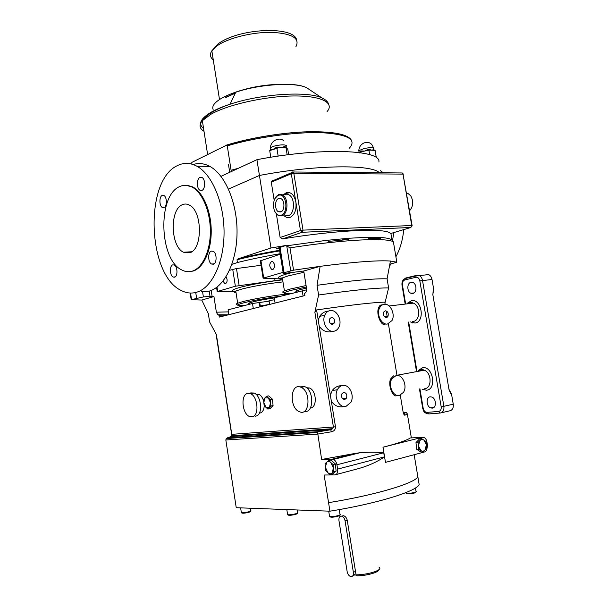 <?xml version="1.0" encoding="UTF-8"?>
<svg xmlns="http://www.w3.org/2000/svg" width="607" height="607" viewBox="0 0 607 607"><rect width="100%" height="100%" fill="white"/><g stroke="black" fill="none" stroke-linecap="round" stroke-linejoin="round"><path stroke-width="0.91" d="M386.439 317.491L387.979 316.293C388.723 313.204 387.835 311.368 385.324 310.784L383.761 312.006C383.04 315.101 383.928 316.93 386.439 317.491M332.575 324.434L334.427 322.894C335.056 319.707 334.055 317.871 331.43 317.385L329.555 318.956C328.948 322.142 329.958 323.971 332.575 324.434M344.791 399.512L346.491 398.109C347.341 394.725 346.385 392.82 343.63 392.388L341.9 393.829C341.081 397.221 342.045 399.11 344.791 399.512M410.947 282.323C406.819 283.021 406.842 291.868 410.962 293.264L412.821 293.439C416.956 292.817 416.994 283.909 412.859 282.49L410.947 282.323M430.28 396.826C425.765 396.986 426.19 406.553 430.765 407.927L432.192 408.132C436.721 408.048 436.35 398.42 431.759 397.031L430.28 396.826M223.05 281.071L224.636 283.454L225.576 283.545C227.473 281.944 227.633 279.69 226.054 276.784M272.786 269.402C275.206 267.05 275.183 264.462 272.718 261.64L271.534 261.526C269.136 263.901 269.167 266.488 271.625 269.296L272.786 269.402M250.183 511.322C250.812 511.519 250.304 511.86 248.658 512.346C245.228 513.158 242.959 513.393 241.852 513.036L241.252 512.604M241.298 512.225L241.358 512.642C243.05 512.862 245.569 512.558 248.923 511.739C250.729 511.208 251.336 510.828 250.744 510.593L250.38 508.226M297.043 513.31C297.589 513.545 297.089 513.901 295.533 514.372C291.861 515.267 289.38 515.502 288.097 515.077L287.475 514.63M287.528 514.159L287.612 514.675C289.554 514.941 292.301 514.622 295.837 513.727C297.65 513.173 298.212 512.763 297.521 512.498L297.119 509.971M339.556 515.123L338.084 516.216C334.184 517.187 331.505 517.422 330.049 516.929L329.396 516.458M329.472 515.904L329.571 516.519C331.771 516.823 334.723 516.496 338.433 515.525C340.231 514.948 340.739 514.524 339.966 514.235L339.222 509.599M415.537 492.11L414.505 492.99C410.795 493.886 408.192 494.113 406.698 493.681L406.068 493.218M406.136 492.77L406.22 493.271C408.428 493.552 411.303 493.241 414.862 492.338C416.281 491.89 416.668 491.549 416.023 491.329L415.461 487.952M359.397 152.592L360.953 150.946L364.595 151.075L368.381 149.208L372.008 150.217L373.76 149.474L374.033 150.043M270.403 150.301L270.73 149.254L273.271 149.299L276.913 146.993L276.959 147.987L278.256 147.888L269.713 150.604L270.775 157.251M276.913 146.993L281.413 147.66L284.782 146.416L286.808 147.933M354.746 574.943L353.433 573.881M351.005 576.635L350.459 576.506C348.767 575.702 347.667 574.055 347.143 571.559L338.949 520.601C338.714 517.263 339.73 515.798 341.984 516.223C343.562 516.982 344.594 518.545 345.08 520.905L353.357 572.264C353.631 575.117 352.849 576.574 351.005 576.635M341.574 516.102L343.653 515.715C345.444 516.398 346.643 517.908 347.234 520.237L356.059 574.875C362.827 574.715 369.139 573.638 374.982 571.642C379.709 569.798 381.021 568.273 378.927 567.075M356.059 574.875L357.311 575.853C363.426 575.664 369.086 574.685 374.291 572.894C377.25 571.779 378.768 570.732 378.836 569.753M306.482 288.044L296.876 290.578C295.404 291.208 295.465 291.572 297.058 291.694M306.315 286.99L291.535 290.245C285.518 291.861 283.234 292.938 284.668 293.485L290.351 293.689C276.299 294.979 252.573 298.97 242.398 301.74L237.686 303.219L235.789 291.072C233.945 291.952 234.036 292.521 236.055 292.771M284.235 293.166L283.203 292.422C282.308 292.119 282.71 291.603 284.417 290.882L290.283 289.031L306.08 285.548M274.273 297.923C262.133 299.721 253.863 301.383 249.469 302.923C248.286 303.424 248.331 303.72 249.606 303.826M269.113 301.155L252.497 303.492L228.118 309.805L228.877 314.669M280.897 296.14C265.82 298.166 253.385 300.412 243.597 302.863C238.771 304.16 236.935 305.025 238.088 305.465L244.431 305.579M237.739 305.215L236.707 304.464C235.994 304.213 236.32 303.796 237.686 303.219M252.74 416.706L249.492 416.523C242.352 413.906 240.455 395.612 247.11 393.541L250.516 393.685C257.687 396.295 259.485 414.93 252.74 416.706M250.721 392.896L254.136 393.04C261.321 395.635 263.112 414.209 256.351 415.992L255.168 416.227M264.22 405.779C264.007 409.543 262.823 411.895 260.684 412.843L259.69 413.041M255.972 394.262L258.885 394.315C261.056 395.392 262.649 397.668 263.666 401.144M299.729 411.842L299.213 411.637C289.213 407.752 290.252 383.252 300.321 387.031L301.049 387.312C311.171 391.287 309.76 416.099 299.729 411.842M299.691 386.864L304.767 386.636C314.35 390.309 313.895 413.777 304.335 411.334M306.505 387.729L309.562 388.017C316.664 390.665 317.347 407.866 310.367 408.003M340.618 385.711L339.662 385.832C336.695 386.378 334.252 387.903 332.325 390.415L330.36 395.104L331.316 401.03C334.146 405.499 338.053 407.396 343.054 406.713M342.507 385.475C340.292 385.946 338.562 387.387 337.333 389.815C333.501 396.902 339.381 408.223 345.914 406.44L350.846 402.388C354.867 395.423 349.184 383.836 342.507 385.475M327.537 311.171C324.199 311.71 321.566 313.44 319.639 316.368L318.235 320.124L319.183 325.997C321.998 330.436 325.898 332.386 330.891 331.832L331.817 331.65M330.314 310.549C327.803 310.921 325.944 312.484 324.737 315.245C321.596 322.105 327.446 332.515 333.691 331.278C336.081 330.891 337.864 329.404 339.055 326.832C342.363 320.086 336.688 309.456 330.314 310.549M381.408 304.904C380.172 304.987 379.185 306.08 378.465 308.174C376.082 314.365 381.15 325.572 384.679 324.548L385.02 324.479M384.239 304.289C382.235 304.57 380.68 305.784 379.58 307.931C376.112 314.251 381.568 325.215 387.524 324.001L392.001 320.549C395.589 314.343 390.301 303.212 384.239 304.289M393.571 375.847L390.582 378.973C387.759 385.346 392.866 397.464 396.523 395.741M396.113 375.521L391.864 378.814C387.752 385.263 393.199 397.175 399.429 395.438L403.465 392.357C407.714 386.029 402.456 373.927 396.113 375.521M303.735 271.01L306.596 288.735C306.71 291.132 306.027 292.703 304.555 293.439L304.896 295.563L219.294 317.082L218.998 315.2L217.845 314.821L216.365 312.195L213.952 296.58L210.022 296.322L203.383 296.944L191.19 299.683L201.774 300.048L208.33 313.66L209.612 321.983L216.388 334.548L231.775 434.339L333.418 427.032L314.881 312.309L318.599 295.002L317.029 285.305L320.139 266.336L303.735 271.01L285.07 273.34C283.158 273.476 282.536 273.362 283.219 273.006L284.084 272.702L280.115 247.846L279.25 248.187L279.326 248.658M228.49 189.065L259.439 175.461L256.928 159.679C321.444 147.167 381.53 149.8 378.889 161.97C381.53 149.8 321.444 147.167 256.928 159.679L220.994 176.349M356.18 574.973L355.436 575.026L356.392 575.14M354.913 453.467L360.27 452.67C368.912 452.04 376.735 452.071 383.723 452.761L336.923 464.787C336.392 462.117 335.246 460.326 333.478 459.4L332.272 459.142L354.913 453.467L321.634 459.469L317.613 432.51L318.182 431.676L330.671 429.589L331.384 431.797L317.575 434.104L225.827 439.984L236.237 507.702L329.935 511.185C376.977 503.62 415.932 491.511 419.171 484.667L417.866 476.844C414.558 483.324 375.574 495.1 328.562 502.657C375.581 495.1 414.566 483.324 417.866 476.844L414.171 454.726M259.606 435.614L257.929 436.463M231.745 435.469L231.639 436.418M231.882 264.349L237.436 262.543L237.003 259.766L238.081 258.848L270.98 247.982L286.064 245.448L286.132 245.881L327.659 240.19L328.433 241.396L348.259 239.522L347.5 238.323L367.637 237.284L368.396 238.46L380.764 238.589L379.99 237.443C386.333 237.83 390.301 238.657 391.887 239.917L393.404 241.912C387.767 237.428 342.993 239.507 289.979 247.853L286.512 245.759M376.666 238.437L379.99 237.443M284.084 272.702L293.568 270.183L289.979 247.853M389.838 264.227L396.819 262.224L390.438 261.025C377.615 260.175 354.185 261.943 320.139 266.336L293.568 270.183M213.952 296.58L201.774 300.048M218.998 315.2L227.413 315.041M341.946 240.046L347.5 238.323M331.384 431.797C334.116 431.213 335.481 429.528 335.474 426.759L333.418 427.032L332.727 428.694L330.807 429.733L317.886 431.903M329.935 511.185L324.13 475.015L334.814 474.909C337.014 474.537 337.955 472.603 337.621 469.105L384.406 456.896C376.917 462.041 367.925 466.047 357.424 468.9L335.921 474.613M422.335 437.321L410.309 437.951C406.743 440.394 397.638 443.482 382.987 447.215L385.483 462.367L424.779 451.896L426.584 450.569L427.533 445.644L426.865 441.684C426.114 438.535 424.597 437.086 422.335 437.321L382.987 447.215M403.465 413.155L404.983 412.32L406.242 412.472L407.35 413.898L411.356 437.897M400.294 395.18L403.056 411.751C403.625 414.232 404.27 415.378 404.968 415.18L403.663 413.579M385.134 304.259L384.785 302.165C373.464 302.362 350.732 304.957 316.588 309.949L318.235 320.124M328.675 460.576L330.959 460L335.375 463.976L336.111 471.07L332.424 474.113L330.14 474.72L333.827 471.669L333.084 464.56L328.675 460.576L325.033 463.672L325.36 467.2L325.762 470.706L330.14 474.72M336.923 464.787L337.621 469.105M321.634 459.469L332.272 459.142M390.438 261.025L387.091 278.841L388.609 287.93L384.937 303.052M266.526 396.272L268.711 395.87L272.414 399.163L273.082 405.582L270.039 408.648L267.854 409.072L270.897 406L270.229 399.573L266.526 396.272L263.521 399.368L263.81 402.562L264.182 405.742L267.854 409.072M387.091 278.841C374.989 278.385 351.635 280.54 317.029 285.305M388.609 287.93C376.552 287.771 353.213 290.131 318.599 295.002M314.881 312.309L316.588 309.949M384.785 302.165L384.914 302.779M423.087 452.025L421.046 452.101L416.668 449.294L415.97 442.617L419.649 438.785L421.683 438.679L418.011 442.518L418.709 449.218L423.087 452.025L426.736 448.156L426.031 441.509L421.683 438.679M231.221 436.547L330.671 429.589L332.727 428.694L231.851 435.735L231.525 434.286M225.827 439.984L226.229 438.558L227.579 437.768L318.182 431.676M227.579 437.768L231.692 436.403L231.851 435.735L216.054 333.941M432.829 294.554L433.694 289.402L432.009 279.508C431.516 277.073 430.386 275.441 428.61 274.614L426.41 274.425M420.788 370.02L420.719 369.58M412.881 323.068L412.616 321.49M441.228 412.806L449.62 410.863C452.405 410.249 453.619 408.025 453.254 404.186L451.54 394.133L448.99 389.451M449.142 390.089L451.122 394.224L448.96 389.269L432.859 294.736L433.269 289.448L433.694 289.402M416.668 449.294L418.709 449.218M415.97 442.617L418.011 442.518M272.414 399.163L270.229 399.573M273.082 405.582L270.897 406M335.375 463.976L333.084 464.56M336.111 471.07L333.827 471.669M259.045 302.294L259.637 306.065L269.629 304.388L269.03 300.609L274.561 299.759M253.294 308.531L252.497 303.492M306.656 289.789L274.265 297.855L275.085 303.052M303.075 296.019L302.203 290.624M234.651 291.762L217.2 291.55L235.364 286.231L281.458 279.781M280.798 278.932L263.097 278.196L283.112 272.338M229.492 270.32L236.48 268.544L261.056 265.297M260.357 260.866L280.214 254.212M237.436 262.543C249.705 259.424 263.931 256.488 280.138 253.718M390.9 233.46L392.008 240.061M286.064 245.448L276.678 248.521L276.746 248.946L279.349 248.794M233.771 170.423L256.928 159.679L270.98 247.982M347.181 238.422L327.704 240.251M379.656 237.542L367.698 237.375M280.115 247.846L276.746 248.946M285.662 147.349L284.782 146.416L285.525 147.357L278.256 147.888M286.519 146.173L286.428 145.589C284.979 144.648 281.731 144.625 276.678 145.521C273.598 146.173 271.526 146.94 270.472 147.812L270.297 150.392M271.549 149.929L270.707 149.276L270.365 150.331M276.921 146.985L276.982 147.903L275.001 148.669M288.644 154.694L287.764 149.261L285.958 147.326L284.562 147.425M276.868 147.994L278.165 156.12M287.172 154.876L285.958 147.326M228.467 164.368L229.696 172.282M360.96 150.946L360.899 151.659L359.223 153.047M360.953 150.946L360.892 151.659L361.757 151.735L359.739 152.638M376.348 157.759L375.103 150.369L368.699 150.066L368.381 149.208L368.768 150.104L361.757 151.735M374.17 150.21L373.76 149.474L374.481 150.339M369.929 150.119L367.44 150.407M369.671 154.679L368.889 150.073M360.414 152.729L360.308 152.069M190.681 163.822L192.237 162.198L226.517 145.202C250.266 137.857 282.346 132.599 307.574 131.787C333.653 131.309 348.342 134.261 351.658 140.634M231.882 170.931L231.092 170.248L238.384 168.283M349.215 148.29C357.25 139.527 348.039 134.329 321.581 132.683C295.503 131.772 255.706 137.288 227.261 145.847L231.092 170.248M227.261 145.847L226.517 145.202M259.439 175.461C315.86 164.694 371.727 164.285 379.443 172.767M278.636 198.504C274.592 199.779 274.493 209.992 278.499 211.775L280.783 211.934C284.842 210.766 285.009 200.447 280.98 198.656L278.636 198.504M409.596 210.766C413.299 206.274 413.686 201.304 410.749 195.856L407.95 193.428L406.584 193.003M281.299 215.136C288.287 213.133 286.906 194.756 279.781 195.014L278.12 195.31C273.021 196.987 271.837 209.074 276.284 213.573C277.831 215.219 279.501 215.743 281.299 215.136M274.812 198.724L278.575 194.597L280.358 194.278L282.316 194.832C288.689 197.662 288.408 214.028 281.982 215.834L278.385 215.561L276.61 214.15L275.108 211.889M276.344 213.839L280.13 237.504L300.48 230.569L291.307 173.746L271.291 182.206L274.182 200.295M390.65 233.528L390.597 233.551C387.198 227.898 338.736 229.658 282.695 238.87L280.13 237.504M271.291 182.206L271.435 181.341L273.294 180.112M393.867 232.564L392.501 240.668M380.354 170.681L383.366 172.798M403.723 229.605C402.798 239.78 400.188 248.84 395.901 256.769M391.265 263.855L389.519 265.942M199.976 177.419C196.493 178.769 196.531 188.678 200.014 190.272L201.979 190.363C205.477 189.111 205.5 179.095 201.994 177.494L199.976 177.419M211.365 251.123C207.685 252.11 207.875 262.376 211.593 264.03L213.383 264.212C217.078 263.324 216.942 252.96 213.209 251.298L211.365 251.123M172.737 264.872C169.429 265.737 169.74 275.578 173.109 277.035L174.604 277.187C177.927 276.413 177.661 266.473 174.27 265.009L172.737 264.872M162.198 195.424C159.057 196.622 159.224 206.13 162.403 207.541L164.049 207.617C167.198 206.509 167.077 196.903 163.882 195.484L162.198 195.424M182.396 204.703C169.581 209.392 170.491 246.442 183.443 252.224L189.756 252.77C202.791 249.454 202.556 210.948 189.323 205.075C186.979 203.831 184.672 203.702 182.396 204.703M189.786 271.648L193.413 270.972C203.436 267.74 211.274 250.881 211.228 231.214C211.244 211.555 203.284 192.609 193.087 187.131L185.75 185.279M192.556 271.041C202.563 267.801 210.401 250.926 210.356 231.252C210.363 211.577 202.412 192.616 192.214 187.131C187.927 184.847 183.731 184.672 179.626 186.607C157.274 195.742 159.254 259.849 181.857 269.994C185.401 271.853 188.967 272.194 192.556 271.041M201.448 291.808L209.301 291.11C224.453 286.861 236.813 262.209 237.041 232.678C237.36 203.17 225.258 174.573 209.81 166.386C204.195 163.404 198.648 162.782 193.163 164.527M196.668 292.233C211.676 287.968 223.892 263.074 224.059 233.225C224.317 203.398 212.253 174.49 196.918 166.227C190.181 162.623 183.64 162.441 177.282 165.673C144.011 180.894 147.6 275.305 181.288 290.518C186.364 293.151 191.486 293.72 196.668 292.233M373.517 149.421L373.533 148.123C371.932 147.433 368.813 147.569 364.17 148.548L358.82 150.635L358.995 151.682M359.807 151.887L360.657 151.97M284.008 141.021C279.615 136.317 270.35 140.945 270.472 147.812L270.684 149.117M303.94 272.27L288.188 275.912L282.346 277.915C280.047 279.015 280.161 279.706 282.68 280.009M282.452 278.583C276.109 278.264 277.391 276.762 286.314 274.068L290.715 272.892M282.983 281.891C268.802 283.408 249.409 286.876 240.478 289.463L235.789 291.072C233.316 291.064 233.338 291.216 235.857 291.519M235.842 291.428C230.448 291.17 231.388 289.949 238.672 287.764C247.762 285.1 267.186 281.572 282.02 279.91M260.266 305.951L259.728 302.514M412.919 321.452L413.428 321.384C420.416 320.572 420.363 305.465 413.344 303.121L410.302 302.825M407.563 303.143L411.296 300.814C421.562 298.014 425.575 321.68 415.044 323.061L410.006 321.847M418.193 370.498L422.586 367.759C433.041 365.763 437.101 389.656 426.372 390.218L422.047 389.163M424.756 388.609C432.131 388.328 431.691 372.523 424.225 370.202L421.091 369.967M385.445 316.801L385.445 317.347L385.422 316.808M191.539 299.562L190.545 293.044M196.592 298.098L195.735 292.491M396.819 262.224L393.404 241.912M404.983 412.32L403.23 412.464M319.183 325.997L330.36 395.104M331.316 401.03L335.474 426.759M384.406 456.896L383.723 452.761M407.35 413.898L404.968 415.18M397.001 375.43L388.397 323.804M290.738 270.775L286.785 246.131M203.383 296.944L202.579 291.709M210.022 296.322L209.218 291.117M212.109 296.277L211.213 290.442M216.365 312.195L228.437 311.877M419.885 388.632L423.185 408.268C423.815 410.893 425.12 412.259 427.093 412.365L438.633 411.432C440.576 411 441.418 409.429 441.168 406.72L419.832 280.874C419.187 278.279 417.889 277.08 415.924 277.278L404.793 279.948C402.972 280.654 402.191 282.323 402.441 284.964L405.544 303.379M408.678 322.029L416.872 370.74M439.976 413.048L428.701 413.944L427.093 412.365M415.924 277.278L416.106 275.889L416.918 275.29L419.111 275.479C420.886 276.322 422.017 277.968 422.51 280.426L443.876 406.303L453.254 404.186M441.168 406.72L443.876 406.303C444.241 410.18 443.027 412.426 440.25 413.033L438.633 411.432M419.832 280.874L432.009 279.508M451.122 394.224L451.54 394.133M404.793 279.948L404.975 278.575L405.787 277.991L416.66 275.358M409.664 302.999L408.306 303.712M420.279 370.232L418.777 371.211M411.538 303.553L411.872 302.741M422.692 408.215L423.185 408.268M402.441 284.964L401.993 285.161M419.885 440.591L418.398 445.864L420.939 450.622C422.389 451.471 423.724 451.289 424.953 450.083L426.418 444.832L423.898 440.098C422.457 439.24 421.121 439.407 419.885 440.591M264.978 397.828L263.81 402.562L265.972 407.411L269.333 407.547L270.525 402.798L268.332 397.926L264.978 397.828M326.809 462.139L325.36 467.2L327.909 472.716C329.358 473.968 330.701 474.128 331.938 473.21L333.418 468.126L330.83 462.572C329.373 461.343 328.03 461.199 326.809 462.139M275.07 280.601L274.774 278.765M273.249 269.182L271.625 269.296M239.128 285.51L236.48 268.544M235.364 286.231L232.724 269.296M217.67 291.383L217.01 287.103M263.681 277.991L260.896 260.35M279.683 250.888C263.484 253.665 249.257 256.617 237.003 259.766M238.081 258.848C250.145 255.813 263.977 252.952 279.592 250.281M347.234 520.237L345.08 520.905M355.505 571.491L353.357 572.264M295.958 46.618C300.139 38.393 292.271 33.635 272.361 32.346C253.445 31.845 229.051 37.725 217.738 45.373L211.843 50.798C209.582 54.304 210.06 57.324 213.262 59.865M217.83 44.083L219.878 42.589C224.142 39.766 229.772 37.293 236.76 35.16M234.643 92.598C247.277 87.954 261.169 85.223 276.306 84.403M327.074 111.582C334.935 102.795 321.308 95.542 292.809 95.982C264.44 96.338 227.375 104.768 210.682 114.404L202.359 120.694C198.83 124.959 199.377 128.494 204.005 131.302M203.55 128.365C197.92 124.025 200.439 118.638 211.122 112.219C216.062 109.412 222.359 106.749 230.023 104.237C261.002 93.789 307.832 90.868 321.991 97.97L325.215 99.791M310.291 90.17L306.543 87.674C295.131 81.945 259.53 84.062 235.789 92.218C229.901 94.176 225.03 96.278 221.176 98.516C214.446 102.553 211.752 106.217 213.11 109.51M227.64 95.299C238.521 90.451 251.784 87.082 267.406 85.185M235.326 93.182L224.969 97.871M226.183 145.194C251.556 137.273 287.718 131.689 313.493 131.673M285.7 215.72L288.462 215.637C294.903 213.846 295.207 197.578 288.811 194.756L284.471 194.809M283.697 194.536L286.185 192.753C290.943 191.63 294.183 194.748 295.89 202.101C296.618 209.825 294.699 214.916 290.138 217.359C288.044 218.065 286.064 217.534 284.213 215.766M403.405 174.156L402.266 172.965L403.018 174.11L293.818 173.283L303.007 230.129L411.736 225.508L403.018 174.11L412.1 225.516M390.597 233.551L410.84 227.473L302.172 232.291L282.695 238.87M401.796 172.957L292.43 171.986L291.345 172.896L291.307 173.746L293.818 173.283L293.082 172.016L271.435 181.341M411.599 226.904L412.123 225.652L411.736 225.508L410.84 227.473M302.172 232.291L303.007 230.129L300.48 230.569L302.172 232.291M384.785 316.937L387.979 316.293M330.565 323.69L334.427 322.894M342.454 398.541L346.491 398.109M410.962 293.264L413.944 292.946M430.765 407.927L434.164 407.168M287.612 514.675L286.815 509.584M241.358 512.642L240.622 507.869M406.22 493.271L406.098 492.52M329.571 516.519L328.713 511.14M373.396 148.04C372.114 143.191 368.973 141.499 363.972 142.956C360.755 144.557 359.033 147.114 358.82 150.635L359.139 152.554M354.89 574.897L352.933 575.603M340.11 516.382L339.874 514.964M297.096 291.944L296.876 290.578M284.417 290.882L282.346 277.915C279.44 278.158 279.486 278.416 282.467 278.681M249.667 304.221L249.469 302.923M389.11 305.989L413.344 303.121L411.091 302.248L408.921 302.976M396.97 375.263L424.225 370.202L422.313 369.36L419.536 370.255M332.325 390.415L337.333 389.815M319.639 316.368L324.737 315.245M378.465 308.174L379.58 307.931M390.582 378.973L391.864 378.814M283.219 273.006L279.25 248.187M191.19 299.683L190.173 293.029M228.141 314.851L217.845 314.821M360.27 452.67L333.478 459.4M406.242 412.472L403.731 413.602L403.071 411.819M386.356 311.634L387.274 317.15M226.229 438.558L317.613 432.51M405.066 303.439L401.986 285.093C401.682 282.005 402.676 279.835 404.975 278.575L416.106 275.889L428.61 274.614M411.273 302.711L411.463 302.263M419.574 389.671L422.7 408.291C424.172 412.487 423.701 412.13 427.184 413.731M408.208 322.089L416.402 370.831M307.286 388.427L309.562 388.017M301.049 387.312L304.767 386.636M256.473 394.747L258.885 394.315M250.516 393.685L254.136 393.04M217.2 291.55L216.562 287.437M263.097 278.196L260.312 260.578M343.653 515.715L341.984 516.223M192.525 187.305L192.237 186.69M225.986 283.34L224.636 283.454M296.648 39.979C294.069 25.638 238.369 28.043 217.776 44.129L211.843 50.798L219.499 99.548M328.584 103.987C327.757 101.589 325.557 99.586 321.991 97.97L306.543 87.674C294.532 81.657 259.621 83.72 235.789 92.218L230.023 104.237C222.245 106.885 215.811 109.829 210.728 113.077C206.866 115.58 204.081 118.122 202.359 120.694L207.602 154.398M225.804 97.241L235.364 93.091M281.276 211.699L278.499 211.775M282.316 194.832L288.811 194.756L288.272 193.967L286.14 193.61L284.41 194.528M407.95 193.428L406.66 193.443M279.781 195.014L280.358 194.278M276.284 213.573L276.61 214.15M202.192 190.257L200.014 190.272M214.051 263.863L211.593 264.03M175.18 276.883L173.109 277.035M164.262 207.503L162.403 207.541M191.683 251.768L183.443 252.224M193.087 187.131L192.214 187.131M209.81 166.386L196.918 166.227"/></g></svg>
